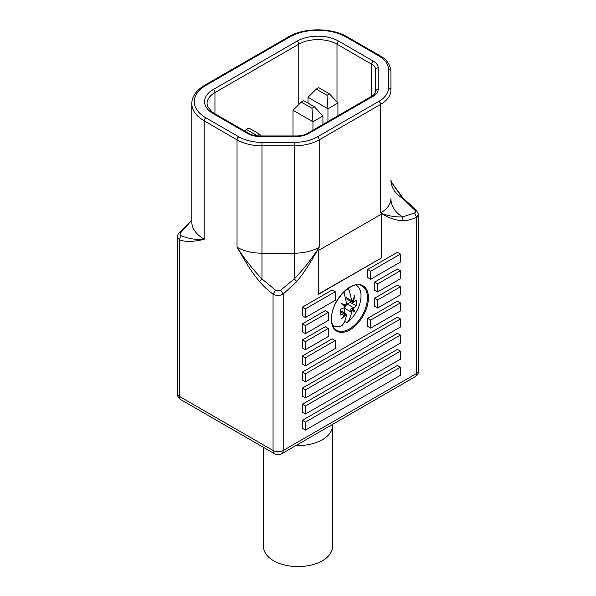 <?xml version="1.0" encoding="UTF-8"?>
<svg xmlns="http://www.w3.org/2000/svg" width="596" height="596" viewBox="0 0 596 596"><rect width="100%" height="100%" fill="white"/><g stroke="black" fill="none" stroke-linecap="round" stroke-linejoin="round"><path stroke-width="0.89" d="M388.45 87.992A2.466 2.012 180 0 1 390.924 90.003L390.924 71.341C390.127 64.323 386.521 59.153 380.084 55.823A2.466 1.423 120 0 0 378.855 55.942L346.008 36.982A39.783 22.968 180 0 0 289.745 36.982L205.94 85.362A39.783 22.968 180 0 0 205.94 117.852L238.787 136.812A32.773 18.923 180 0 0 261.957 142.355L294.29 142.355A32.773 18.923 180 0 0 317.467 136.812L378.855 101.372A2.466 1.423 -120 0 1 380.598 104.389A35.246 20.346 0 0 0 390.924 90.003L390.924 71.341A2.466 2.012 -0 0 0 388.45 69.322L388.45 87.992A32.773 18.923 180 0 1 378.855 101.372M205.94 85.362A2.466 1.423 60 0 0 204.704 85.243C196.203 90.383 191.905 96.515 191.815 103.622L191.815 221.965A42.249 24.391 0 0 0 191.815 222.003A42.249 24.391 0 0 0 204.197 239.22C200.427 240.307 187.338 243.168 179.381 239.771L180.856 235.606L179.977 234.317L180.856 232.574L191.815 220.103M346.291 314.122A42.242 34.091 134.9 0 1 341.121 319.084A42.242 34.091 -74.9 0 0 345.233 313.511L346.291 314.122L346.425 315.202A42.137 24.332 -120 0 1 342.03 325.625A23.266 13.432 -60 0 1 333.678 325.915A23.266 13.432 -60 0 1 332.672 325.379M344.883 313.31A3.524 2.034 -60 0 0 344.436 312.863A3.524 2.034 -60 0 0 343.832 312.699L345.233 313.511L343.937 313.764A42.137 24.332 180 0 1 340.338 315.083A40.759 23.535 -120 0 0 340.45 312.207A40.759 23.535 -120 0 0 340.338 309.212A42.137 24.332 0 0 0 343.937 307.894L345.233 306.985A42.242 5.237 -144.9 0 0 341.121 303.394A42.242 5.237 24.9 0 0 346.291 305.159L346.425 303.58A42.137 24.332 -120 0 0 343.616 292.167M345.084 296.935L351.513 300.645L351.938 301.896A42.242 34.091 -45.1 0 0 354.717 295.541A42.242 34.091 105.1 0 1 352.996 302.507L354.002 302.083A42.137 24.332 0 0 0 356.281 300.004A40.759 23.535 60 0 1 356.393 303.006A40.759 23.535 60 0 1 356.281 305.875A42.137 24.332 180 0 1 354.002 307.953L347.259 304.057A3.524 2.034 120 0 0 346.395 304.742M354.508 311.119L350.537 310.047A3.524 2.034 -60 0 1 351.595 308.214L354.717 311.239A42.242 5.237 -144.9 0 0 352.996 309.026L354.002 307.953M354.717 311.239A42.242 5.237 -155.1 0 1 351.938 310.859L350.537 310.047M355.939 285.082A23.266 13.432 120 0 1 356.907 285.685A23.266 13.432 120 0 1 361.027 295.884A23.266 13.432 -60 0 1 347.11 322.689A42.137 24.332 -120 0 0 351.513 312.267L351.938 310.859M351.595 308.214L352.996 309.026M346.082 305.085A3.524 2.034 120 0 0 345.069 306.836M344.928 307.283A3.524 2.034 120 0 0 344.771 308.378L344.771 313.146M351.513 300.645A42.137 24.332 -120 0 0 348.347 288.255M356.281 305.875L350.202 302.358L347.259 304.057M344.771 321.08L344.771 321.572A23.557 13.604 -60 0 1 344.436 321.825M350.202 302.358L350.202 301.077M345.434 298.32A3.524 2.034 120 0 0 345.501 298.365L350.984 301.531A3.524 2.034 -60 0 1 350.537 301.084L351.938 301.896M344.771 291.072L344.771 295.787M347.11 322.689L344.771 321.572M352.996 302.507L351.595 301.695A3.524 2.034 -60 0 1 350.984 301.531M344.764 304.66A3.524 2.034 -60 0 1 344.041 305.912M296.778 281.476C305.159 271.314 310.225 262.963 319.21 247.243C311.686 258.902 303.379 269.466 294.29 278.935L296.778 281.476L283.189 294.104L280.694 290.192L275.553 290.192L273.057 294.104C268.528 290.915 263.998 286.706 259.469 281.476C255.699 276.976 251.862 271.702 247.966 265.645L237.037 247.243L237.037 139.837A35.246 20.346 0 0 0 261.957 145.796L261.957 142.355M180.856 232.574L179.649 232.626C178.517 233.148 177.727 234.638 177.28 237.081L179.381 239.771L179.381 396.392A7.159 4.135 120 0 0 180.864 399.67L274.547 453.757A7.159 7.159 0 0 0 281.707 453.757A7.159 4.135 60 0 0 283.189 450.479A7.159 4.135 180 0 1 273.057 450.479L273.057 294.104C276.507 295.899 279.882 295.899 283.189 294.104L283.189 450.479L416.619 373.446L416.619 217.242C411.94 219.462 407.411 220.617 403.023 220.699C394.679 220.46 388.853 217.749 380.598 212.958L380.598 104.389L319.21 139.837A2.466 1.423 -120 0 0 317.467 136.812M305.472 414.019L302.433 412.268L302.433 404.23L397.376 349.412L400.415 351.163L305.472 405.98L305.472 414.019L400.415 359.202L400.415 351.163M305.472 430.103L302.433 428.345L302.433 420.307L397.376 365.49L400.415 367.248L305.472 422.065L305.472 430.103L400.415 375.286L400.415 367.248M305.472 381.842L302.433 380.092L302.433 372.053L397.376 317.236L400.415 318.987L305.472 373.804L305.472 381.842L400.415 327.025L400.415 318.987M370.667 328.128L367.628 326.37L367.628 318.331L397.376 301.151L400.415 302.91L370.667 320.082L370.667 328.128L400.415 310.948L400.415 302.91M305.472 365.765L302.433 364.007L302.433 355.968L332.181 338.796L335.22 340.547L305.472 357.727L305.472 365.765L335.22 348.593L335.22 340.547M377.633 308.028L374.586 306.269L374.586 298.231L397.376 285.074L400.415 286.832L377.633 299.982L377.633 308.028L400.415 294.871L400.415 286.832M305.472 349.688L302.433 347.93L302.433 339.891L325.215 326.735L328.254 328.493L305.472 341.642L305.472 349.688L328.254 336.531L328.254 328.493M377.633 291.943L374.586 290.192L374.586 282.146L397.376 268.997L400.415 270.748L377.633 283.905L377.633 291.943L400.415 278.786L400.415 270.748M305.472 333.604L302.433 331.853L302.433 323.814L325.215 310.658L328.254 312.408L305.472 325.565L305.472 333.604L328.254 320.447L328.254 312.408M370.667 279.263L367.628 277.512L367.628 269.474L397.376 252.294L400.415 254.052L370.667 271.225L370.667 279.263L400.415 262.091L400.415 254.052M305.472 317.526L302.433 315.768L302.433 307.111L332.181 289.939L335.22 291.69L305.472 308.87L305.472 317.526L335.22 300.347L335.22 291.69M381.552 257.904L318.257 294.446L318.257 250.596L381.552 214.053L381.552 257.904L318.257 294.163M302.433 396.169L302.433 388.13L397.376 333.313L400.415 335.071L400.415 343.11L305.472 397.927L302.433 396.169M275.553 290.192L261.957 278.935C252.868 269.466 244.561 258.902 237.037 247.243A35.246 20.346 0 0 0 261.957 253.203L294.29 253.203L294.29 278.935L280.694 290.192M294.29 142.355L294.29 145.796A35.246 20.346 0 0 0 319.21 139.837L319.21 247.243A35.246 20.346 0 0 1 294.29 253.203L294.29 145.796L261.957 145.796L261.957 278.935L259.469 281.476M177.28 237.081L177.28 393.472A7.159 7.159 0 0 0 180.864 399.67M179.649 232.626L191.815 220.066M191.815 103.622A42.249 24.391 0 0 0 204.197 120.869L204.197 239.22C196.121 239.95 188.343 238.75 180.856 235.606M391.386 182.197L403.194 198.289L402.568 198.245A27.49 22.447 0 0 1 390.924 179.903L391.386 182.197L402.568 198.245L414.615 209.978C415.866 211.096 415.866 212.087 414.615 212.951L416.619 217.242L418.72 214.418L418.72 370.518A7.159 4.135 0 0 1 416.619 373.446A7.159 4.135 60 0 1 415.136 376.724A7.159 7.159 0 0 0 418.72 370.518M414.615 209.978L416.127 209.934L418.72 214.418M414.615 212.951L402.568 216.907C395.17 217.22 387.847 215.901 380.598 212.958A35.246 20.346 0 0 0 390.924 198.565A27.49 22.447 0 0 0 402.568 216.907L403.023 220.699M263.536 447.402L263.536 546.681A34.464 19.899 0 0 0 284.814 565.068A34.464 19.899 0 0 0 322.369 560.754A34.464 19.899 0 0 0 332.464 546.681L332.464 425.648A34.464 19.899 180 0 1 322.369 439.721A34.464 19.899 180 0 1 295.981 445.517M375.704 69.888L375.704 91.456A2.466 2.012 0 0 1 378.169 89.437L378.169 67.87A16.42 9.484 0 0 0 373.357 61.172A2.466 1.423 120 0 0 371.613 64.189A13.954 8.061 180 0 1 375.704 69.888A2.466 2.012 0 0 1 378.169 67.87M312.952 130.189L312.952 121.785L293.016 110.275L293.016 135.963M311.969 108.271L301.256 102.08L303.744 100.642L314.464 106.833L311.969 108.271L312.952 121.785L322.92 116.026L322.92 124.43M314.464 106.833L322.92 116.026M301.256 102.08L293.016 110.275M259.588 134.197L257.1 135.635L246.379 129.444L248.875 128.006L259.588 134.197L261.212 135.963M246.379 129.444L244.777 131.038M327.956 121.524L327.956 108.807L308.02 97.297L308.02 103.108M326.973 95.293L316.26 89.102L318.748 87.664L329.461 93.855L326.973 95.293L327.956 108.807L337.925 103.056L337.925 115.773M329.461 93.855L337.925 103.056M316.26 89.102L308.02 97.297M302.433 404.23L305.472 405.98M302.433 420.307L305.472 422.065M305.472 373.804L302.433 372.053M370.667 320.082L367.628 318.331M302.433 355.968L305.472 357.727M377.633 299.982L374.586 298.231M302.433 339.891L305.472 341.642M377.633 283.905L374.586 282.146M305.472 325.565L302.433 323.814M370.667 271.225L367.628 269.474M305.472 308.87L302.433 307.111M381.306 214.195L381.306 257.763M302.433 388.13L305.472 389.888L400.415 335.071M305.472 397.927L305.472 389.888M331.376 319.761A26.217 15.138 120 0 0 350.165 329.715A26.217 15.138 120 0 0 368.44 297.762A26.217 15.138 120 0 0 368.432 297.158A26.217 15.138 120 0 0 349.643 287.212A26.217 15.138 120 0 0 331.369 319.165A26.217 15.138 120 0 0 331.376 319.761M367.441 297.762A25.509 14.729 -60 0 1 356.311 323.434A25.509 14.729 -60 0 1 336.651 330.266C333.551 328.508 331.86 324.909 331.577 319.456L331.57 318.875C330.549 301.062 353.167 278.623 362.159 286.08A25.509 14.729 -60 0 1 367.441 297.173A25.509 14.729 -60 0 1 367.441 297.762M351.513 312.267L344.771 308.378M343.937 313.764L340.443 311.745M378.855 55.942A32.773 18.923 180 0 1 388.45 69.322M375.704 91.456C376.672 91.903 372.694 96.276 372.127 96.023A2.466 1.423 60 0 1 373.357 96.142A16.42 9.484 0 0 0 378.169 89.437M373.357 96.142L308.415 133.638A16.42 9.484 0 0 1 296.801 136.417L259.446 136.417A16.42 9.484 0 0 1 247.832 133.638L213.212 113.65A29.502 17.031 0 0 1 213.212 89.564L297.017 41.176A29.502 17.031 0 0 1 338.737 41.176L373.357 61.172M380.084 55.823L347.237 36.855A2.466 1.423 120 0 0 346.008 36.982M347.237 36.855C331.763 27.513 303.99 27.513 288.509 36.855A2.466 1.423 60 0 1 289.745 36.982M238.787 136.812A2.466 1.423 -60 0 0 237.037 139.837L204.197 120.869A2.466 1.423 -60 0 1 205.94 117.852M274.547 453.757A7.159 4.135 -60 0 1 273.057 450.479L179.381 396.392A7.159 4.135 180 0 1 177.28 393.472M372.127 96.023L307.186 133.519A2.466 1.423 60 0 1 308.415 133.638M307.186 133.519C304.422 135.083 300.965 135.903 296.801 135.963L296.801 136.417M296.801 135.963L259.446 135.963L259.446 136.417M259.446 135.963C255.282 135.903 251.825 135.083 249.068 133.519A2.466 1.423 120 0 0 247.832 133.638M249.068 133.519L214.441 113.531A2.466 1.423 120 0 0 213.212 113.65M214.441 113.531L212.236 112.085L207.646 106.617L207.035 103.622A27.036 15.608 180 0 1 214.955 92.581A2.466 1.423 -120 0 0 213.212 89.564M214.955 113.821L214.955 92.581L298.76 44.201A2.466 1.423 -120 0 0 297.017 41.176M298.76 104.561L298.76 44.201A27.036 15.608 180 0 1 336.993 44.201A2.466 1.423 -60 0 1 338.737 41.176M336.993 102.043L336.993 44.201L371.613 64.189L371.613 96.321M344.436 312.863L340.413 310.538M333.678 325.915L332.717 325.49M356.907 285.685L356.05 285.067M204.704 85.243L288.509 36.855M403.194 198.289L416.127 209.934M281.707 453.757L415.136 376.724M332.508 424.427L332.464 425.648"/></g></svg>
